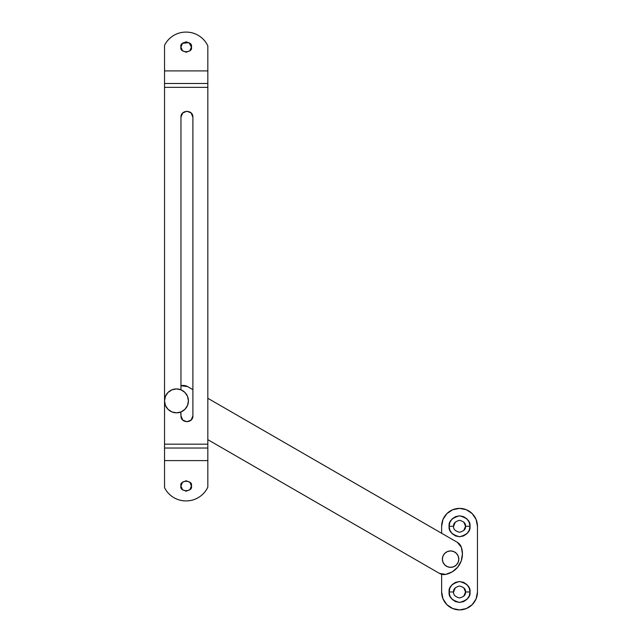 <?xml version="1.0" encoding="UTF-8"?>
<svg xmlns="http://www.w3.org/2000/svg" width="642" height="642" viewBox="0 0 642 642"><rect width="100%" height="100%" fill="white"/><g stroke="black" fill="none" stroke-linecap="round" stroke-linejoin="round"><path stroke-width="0.96" d="M189.88 482.286L186.18 480.754L189.88 482.286L191.404 485.978L189.88 489.677L186.18 491.202L182.489 489.677L180.956 485.978C179.102 479.775 193.266 479.775 191.404 485.978C193.266 479.775 179.102 479.775 180.956 485.978L182.489 482.286L186.18 480.754L182.489 482.286M180.956 47.026C179.102 40.823 193.266 40.823 191.404 47.026L188.997 42.629L182.489 43.335L180.956 47.026L182.489 43.335L186.18 41.802L189.88 43.335L191.404 47.026L189.88 50.726L186.18 52.259L182.489 50.726L180.956 47.026C179.102 53.238 193.266 53.238 191.404 47.026C193.266 53.238 179.102 53.238 180.956 47.026M185.658 500.912L186.18 500.912C190.826 500.912 195.104 499.661 199.012 497.173C202.928 494.677 205.865 491.323 207.831 487.118L207.831 460.595L164.537 460.595L164.537 487.663C166.535 491.676 169.432 494.878 173.228 497.261C177.031 499.645 181.172 500.856 185.658 500.912A23.89 23.89 0 0 1 164.537 487.663A23.89 23.89 0 0 0 185.658 500.912M164.537 45.349A23.89 23.89 0 0 1 185.658 32.1A23.89 23.89 0 0 0 164.537 45.349L164.537 83.492L207.831 83.492L207.831 70.917L164.537 70.917L207.831 70.917L207.831 45.887C205.865 41.682 202.928 38.335 199.012 35.84C195.104 33.344 190.826 32.1 186.18 32.1L185.658 32.1C181.172 32.148 177.031 33.368 173.228 35.751C169.432 38.127 166.535 41.329 164.537 45.349L164.537 460.595L207.831 460.595L207.831 448.028L164.537 448.028L207.831 448.028L207.831 444.176L164.537 444.176L207.831 444.176L207.831 87.344L164.537 87.344L207.831 87.344L207.831 83.492L164.537 83.492L164.537 487.663M185.658 32.1L186.18 32.1A23.89 23.89 0 0 1 207.831 45.887L207.831 487.118A23.89 23.89 0 0 1 186.18 500.912A23.89 23.89 0 0 0 207.831 487.118M192.897 415.807L192.897 117.205C193.226 109.501 180.627 109.501 180.956 117.205L180.956 389.806L180.956 117.205C180.627 109.501 193.226 109.501 192.897 117.205L191.147 112.976L192.897 117.205L192.897 415.807C193.226 423.511 180.627 423.511 180.956 415.807L182.705 420.028L180.956 415.807L180.771 412.02A5.971 5.971 0 0 1 180.956 413.504L180.956 415.807C180.627 423.511 193.226 423.511 192.897 415.807L191.147 420.028L186.926 421.778L182.705 420.028M191.147 112.976L186.926 111.226L191.147 112.976M180.956 389.806L180.956 117.205L182.705 112.976L186.926 111.226M191.404 485.978C193.266 492.181 179.102 492.181 180.956 485.978C179.102 492.181 193.266 492.181 191.404 485.978M207.831 45.887A23.89 23.89 0 0 0 186.18 32.1M439.425 573.378L445.676 574.397L452.321 571.821L457.714 567.151L461.229 560.939L462.441 553.91L461.349 547.249L457.345 542.346L207.831 398.289L457.345 542.346A8.956 8.956 0 0 1 461.349 547.249A20.905 20.905 0 0 1 445.676 574.397A8.956 8.956 0 0 1 439.425 573.378L207.831 439.666M192.897 389.67L187.633 386.628L192.897 389.67M181.397 385.609A8.956 8.956 0 0 1 187.633 386.628L180.956 385.706M455.33 587.759L453.581 591.98C453.236 589.163 455.226 587.173 459.552 586.01C463.869 587.173 465.859 589.163 465.522 591.98C465.859 589.163 463.869 587.173 459.552 586.01C455.226 587.173 453.236 589.163 453.581 591.98L449.103 591.98C448.509 587.045 451.992 583.562 459.552 581.532C467.111 583.562 470.594 587.045 470 591.98L465.522 591.98L463.773 587.759M455.33 522.066L453.581 526.288C453.236 523.471 455.226 521.481 459.552 520.317C463.869 521.481 465.859 523.471 465.522 526.288C465.859 523.471 463.869 521.481 459.552 520.317C455.226 521.481 453.236 523.471 453.581 526.288L449.103 526.288C448.509 521.352 451.992 517.869 459.552 515.839C467.111 517.869 470.594 521.352 470 526.288L465.522 526.288L463.773 522.066M463.773 530.517L465.522 526.288L470 526.288L469.206 522.291L466.943 518.905L463.548 516.633L459.552 515.839L455.547 516.633L452.161 518.905L449.898 522.291L449.103 526.288L449.898 530.292L452.161 533.679L455.547 535.95L459.552 536.744L463.548 535.95L466.943 533.679L469.206 530.292L470 526.288C470.594 531.231 467.111 534.714 459.552 536.744C451.992 534.714 448.509 531.231 449.103 526.288L453.581 526.288C453.236 529.112 455.226 531.103 459.552 532.266C463.869 531.103 465.859 529.112 465.522 526.288C465.859 529.112 463.869 531.103 459.552 532.266C455.226 531.103 453.236 529.112 453.581 526.288M463.773 596.209L465.522 591.98L470 591.98L469.206 587.984L466.943 584.597L463.548 582.326L459.552 581.532L455.547 582.326L452.161 584.597L449.898 587.984L449.103 591.98L449.898 595.985L452.161 599.371L455.547 601.642L459.552 602.437L463.548 601.642L466.943 599.371L469.206 595.985L470 591.98C470.594 596.924 467.111 600.406 459.552 602.437C451.992 600.406 448.509 596.924 449.103 591.98L453.581 591.98C453.236 594.805 455.226 596.795 459.552 597.959C463.869 596.795 465.859 594.805 465.522 591.98C465.859 594.805 463.869 596.795 459.552 597.959C455.226 596.795 453.236 594.805 453.581 591.98M476.099 519.434A17.92 17.92 0 0 0 441.632 526.288L441.632 533.277L441.632 526.288L442.996 519.434L446.88 513.624L452.698 509.74L459.552 508.376L466.405 509.74L472.223 513.624L476.099 519.434L477.463 526.288L477.463 591.98L476.099 598.842L472.223 604.652L466.405 608.536L459.552 609.9L452.698 608.536L446.88 604.652L442.996 598.842L441.632 591.98L441.632 574.301M477.463 526.288L477.463 591.98L477.463 526.288A17.92 17.92 0 0 0 459.552 508.376A17.92 17.92 0 0 0 441.632 526.288L441.632 533.277M477.463 591.98A17.92 17.92 0 0 1 459.552 609.9A17.92 17.92 0 0 1 441.632 591.98A17.92 17.92 0 0 0 459.552 609.9A17.92 17.92 0 0 0 477.463 591.98M188.419 400.873A11.941 11.941 0 0 1 176.478 412.822A11.941 11.941 0 0 1 164.537 400.873A11.941 11.941 0 0 0 176.478 412.822A11.941 11.941 0 0 0 188.419 400.873L187.512 396.307L184.92 392.431L181.052 389.838L176.478 388.932L171.904 389.838L168.035 392.431L165.443 396.307L164.537 400.873L165.443 405.447L168.035 409.323L171.904 411.915L176.478 412.822L181.052 411.915L184.92 409.323L187.512 405.447L188.419 400.873A11.941 11.941 0 0 0 176.478 388.932A11.941 11.941 0 0 0 164.537 400.873A11.941 11.941 0 0 1 176.478 388.932A11.941 11.941 0 0 1 188.419 400.873M444.786 564.944L447.45 566.726L450.596 567.351L453.733 566.726L456.398 564.944L458.179 562.28L458.805 559.134A8.21 8.21 0 0 1 450.596 567.351A8.21 8.21 0 0 1 442.378 559.134L443.004 562.28L444.786 564.944A8.21 8.21 0 0 0 458.805 559.134L458.179 555.996L456.398 553.332L453.733 551.55L450.596 550.924L447.45 551.55L444.786 553.332L443.004 555.996L442.378 559.134A8.21 8.21 0 0 1 450.596 550.924A8.21 8.21 0 0 1 458.805 559.134A8.21 8.21 0 0 0 444.786 553.332"/></g></svg>
